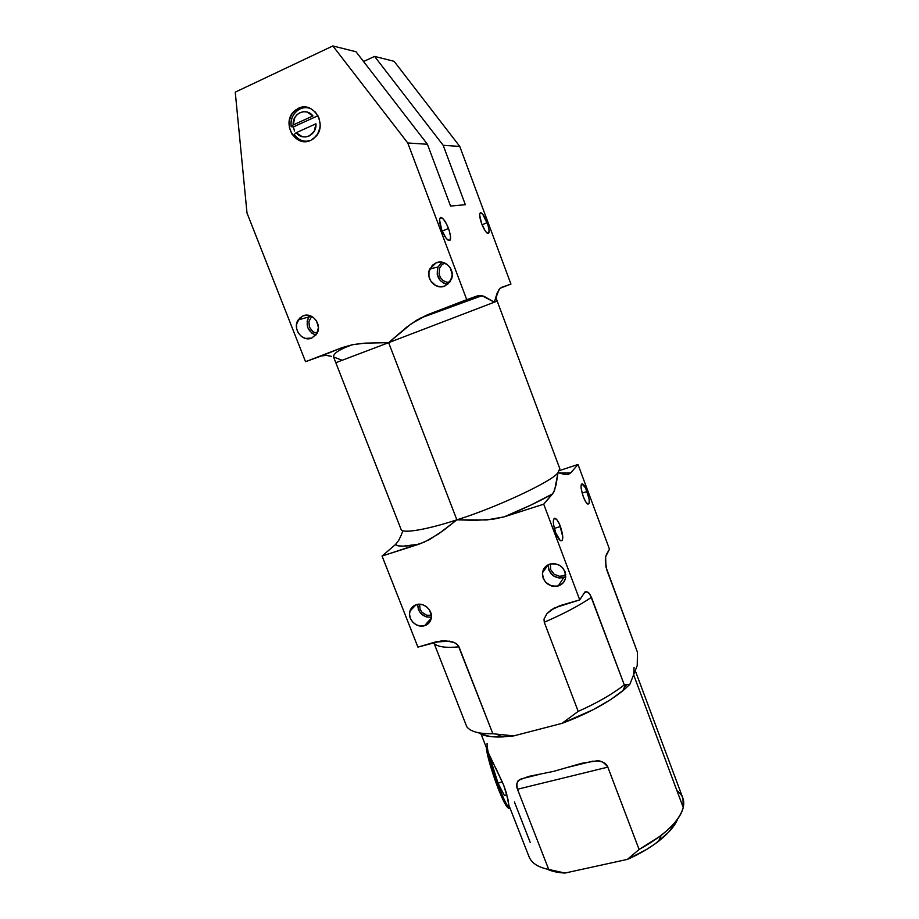 <?xml version="1.0" encoding="UTF-8"?>
<svg xmlns="http://www.w3.org/2000/svg" width="919" height="919" viewBox="0 0 919 919"><rect width="100%" height="100%" fill="white"/><g stroke="black" fill="none" stroke-linecap="round" stroke-linejoin="round"><path stroke-width="1.38" d="M298.353 108.316C313.138 100.527 327.773 124.593 315.757 136.644L310.702 140.366L313.379 138.803L317.629 134.094L319.904 127.879L320.168 124.49L318.904 117.839L315.435 112.175L310.312 108.373L307.36 107.374L301.26 107.339L295.688 109.912L291.472 114.668L289.255 120.871L289.359 127.603L291.76 133.829L296.102 138.608L301.731 141.239L304.763 141.606L310.702 140.366C295.447 148.143 281.03 122.951 294.137 111.245L298.353 108.316M482.061 224.753L487.162 222.697C489.643 230.164 489.758 233.713 487.507 233.346C485.6 232.025 483.624 228.751 481.579 223.524L485.163 230.807L486.921 232.921L488.736 233.219L489.08 230.141L487.863 224.718L482.728 214.242L480.511 212.68L479.592 214.632L481.579 223.524C479.086 216.011 478.971 212.461 481.223 212.852C483.153 214.196 485.129 217.481 487.162 222.697L482.061 224.753M582.129 493.112L587.115 491.516C589.837 500.005 590.021 504.186 587.655 504.06C586.253 503.061 584.783 500.568 583.255 496.582L585.644 501.682L587.873 504.163L589.182 503.221L589.148 499.212L585.564 487.943L581.957 483.831L581.038 485.818L581.199 488.782L583.255 496.582C580.521 488.046 580.337 483.865 582.692 484.014C584.093 485.002 585.564 487.507 587.115 491.516L582.129 493.112M554.306 528.425L560.429 526.507C563.508 536.259 563.542 540.992 560.521 540.728C558.913 539.591 557.305 536.937 555.673 532.744L560.188 540.487L562.187 540.544L562.796 536.937L559.591 524.45L556.845 519.694L554.502 518.247L553.56 519.43L553.445 524.014L555.673 532.744C552.583 522.945 552.549 518.201 555.57 518.5C557.178 519.626 558.798 522.291 560.429 526.507L554.306 528.425M442.2 231.06L448.506 228.498C451.309 236.987 451.263 240.939 448.357 240.341C446.083 238.791 443.831 235.184 441.591 229.532L445.715 237.63L447.783 239.951L450.011 240.25L450.563 236.792L449.276 230.749L446.588 224.133L443.383 219.124L440.718 217.401L439.5 219.607L441.591 229.532C438.777 220.997 438.811 217.045 441.706 217.665C444.003 219.227 446.266 222.846 448.506 228.498L442.2 231.06M416.318 604.679C424.164 601.899 433.584 610.951 431.114 618.935C430.126 622.347 427.944 624.61 424.567 625.701L431.264 618.223L424.567 625.701L428.151 623.748L430.563 620.486L431.448 616.408L429.644 610.136L426.623 606.793L422.671 604.736L418.386 604.277L414.412 605.483L410.356 609.929L409.506 614.007L410.311 618.246L412.654 622.025L416.192 624.771L420.374 626.069L424.567 625.701C416.583 628.458 407.232 619.176 409.897 611.192C410.931 607.941 413.068 605.77 416.318 604.679M565.679 576.856L559.234 578.108L552.939 575.604L548.896 570.194L548.252 564.714C548.838 574.329 553.973 578.66 563.657 577.695L558.201 585.966C548.333 586.931 543.095 582.508 542.497 572.698C543.244 568.413 545.725 565.53 549.918 564.059L546.058 566.161L543.416 569.608L542.394 573.87L543.152 578.304L545.564 582.232L551.434 585.931L555.995 586.391L560.268 585.116L563.6 582.313L565.495 578.373L565.047 571.721L562.623 567.77L558.89 564.921L554.433 563.611L549.918 564.059C559.671 563.037 564.932 567.345 565.736 576.994C565.047 581.509 562.531 584.507 558.201 585.966L563.657 577.695L565.759 576.81M439.328 262.087L436.088 262.845C445.129 258.733 455.583 269.899 451.39 279.387L444.853 286.039L450.184 281.708L452.263 274.907L450.356 267.946L447.128 264.396L440.603 262.064L436.088 262.845L432.24 265.396L428.978 271.599L428.943 276.412L430.655 280.915L435.87 285.671L440.339 286.785L444.853 286.039C435.503 290.232 425.152 278.308 429.805 268.98L436.088 262.845L439.328 262.087M305.165 315.286L303.029 315.872C312.253 311.621 322.615 324.844 316.837 333.689L311.748 338.077L316.641 334.011L318.433 327.555L316.492 320.88L313.402 317.469L307.233 315.171L303.029 315.872L299.502 318.25L296.584 324.143L296.653 328.726L298.353 333.046L301.421 336.446L305.395 338.41L311.748 338.077C302.271 342.373 292.07 328.542 298.193 319.915L303.029 315.872L305.165 315.286M326.211 355.4L321.42 355.94L342.327 347.543L352.356 344.728L365.015 343.132L388.634 342.661L494.319 302.202L497.202 292.954L500.177 288.187L510.941 284.074L500.143 288.221L510.941 284.074L459.764 146.408L443.188 145.305L465.359 204.707L450.574 206.063L427.427 144.272L407.76 142.973L427.427 144.272L450.574 206.063L465.359 204.707L443.188 145.305L459.764 146.408L510.941 284.074L501.487 287.406L499.063 289.439L494.319 302.202L481.832 295.573L478.259 295.596L466.737 299.663L427.278 314.849L416.548 320.272L406.738 327.118L388.634 342.661L335.894 362.649L388.634 342.661L456.869 519.821C427.99 529.401 401.454 534.169 401.006 529.218L401.052 529.333C401.867 534.111 428.277 529.31 456.869 519.821L438.857 533.744L424.256 542.176L382.051 556.041L395.388 544.622L398.272 545.817L403.211 546.162L418.972 544.197C405.865 546.656 397.996 546.794 395.388 544.622L398.662 540.475L401.27 535.042L398.662 540.475L395.388 544.622L382.051 556.041L417.915 647.114L382.051 556.041L418.972 544.197L429.288 539.694L443.452 530.435L456.869 519.821C496.49 507.61 553.456 480.74 558.028 472.596L556.11 484.704L553.766 492.113L543.715 504.175L504.163 516.857L530.883 505.082L552.629 493.848C539.763 501.154 523.6 508.827 504.163 516.857L486.656 519.97L456.869 519.821L388.634 342.661L365.015 343.132L353.436 344.533L342.327 347.543L305.533 361.695L247.004 213.013L235.253 92.141L332.85 45.95L356.009 51.751L332.85 45.95L235.253 92.141L247.004 213.013L305.533 361.695L321.42 355.94L326.211 355.4L331.38 356.342M427.427 144.272L356.009 51.751L427.427 144.272M407.76 142.973L332.85 45.95L407.76 142.973L466.737 299.663L407.76 142.973M473.986 298.319L475.778 297.584L473.986 298.319M459.764 146.408L394.102 61.309L374.573 56.415L394.102 61.309L459.764 146.408M374.573 56.415L363.556 61.527L374.573 56.415L443.188 145.305L374.573 56.415M334.045 357.158L342.052 360.237M559.349 473.055L570.653 472.986L577.994 464.474L609.492 549.194L577.994 464.474L559.981 470.402L577.994 464.474L570.653 472.986L559.74 473.009M559.832 468.805L558.028 472.596L565.001 474.572L568.091 474.503L570.653 472.986L566.598 474.675L558.028 472.596L559.774 468.598L497.179 301.064L494.319 302.202L497.168 301.064L495.812 296.963M558.028 472.596C553.456 480.74 496.49 507.61 456.869 519.821L474.721 520.349L492.584 519.361L504.163 516.857L543.715 504.175L552.629 493.848L554.685 489.942L558.028 472.596M352.356 344.728C338.123 349.829 331.989 354.24 333.942 357.939L401.052 529.333M388.634 342.661L411.551 323.557L427.278 314.849L478.259 295.596L483.808 296.194L494.319 302.202L388.634 342.661M427.278 314.849L478.259 295.596L427.278 314.849M305.533 361.695L342.327 347.543L305.533 361.695M402.407 532.055L401.27 535.042M434.032 643.22L466.783 726.745L434.032 643.22C437.214 646.873 445.52 648.079 458.983 646.85L457.053 644.242L454.285 642.53L444.991 640.669L435.951 641.841L417.915 647.114L441.924 640.761L451.229 641.473L454.285 642.53L458.19 645.437L492.848 733.741L458.983 646.85C445.52 648.079 437.214 646.873 434.032 643.22L433.722 642.496M605.391 558.201L606.402 554.444L609.492 549.194L605.621 556.696L605.954 567.08L637.464 652.249L637.223 665.586L629.883 684.276L624.3 684.896L590.216 594.731L587.838 592.169L585.012 591.882L579.74 599.877L543.715 504.175L579.74 599.877L554.329 607.976L546.931 613.651L544.014 619.061L544.266 622.232L578.2 711.386L562.003 723.356L513.744 735.889L492.848 733.741C479.109 733.948 470.413 731.616 466.783 726.745C470.413 731.616 479.109 733.948 492.848 733.741L513.744 735.889L502.578 736.923C491.274 737.371 483.256 735.981 478.523 732.753M560.211 605.575L579.74 599.877L585.012 591.882L586.804 591.721L588.976 593.111L591.445 597.316L624.3 684.896C612.456 694.132 597.086 702.966 578.2 711.386L544.266 622.232C563.404 613.984 579.131 605.678 591.445 597.316C579.131 605.678 563.404 613.984 544.266 622.232L544.014 619.061L546.931 613.651L551.641 609.584L560.211 605.575M637.487 659.164L637.464 652.249L606.816 570.021L605.265 559.958M309.772 315.608L308.727 316.975C305.257 325.292 307.624 331.345 315.826 335.125L311.874 333.183L307.842 327.807L307.141 321.122L309.772 315.608M311.69 316.389L308.91 321.581L309.485 327.164L312.851 331.644L316.986 333.425M441.936 262.191L438.041 266.969C435.652 276.125 438.88 281.926 447.737 284.373L443.957 283.316L440.258 280.559L437.18 274.253L437.903 267.291L441.936 262.191M444.647 262.972L441.786 264.936L439.673 268.13L439.064 273.931L440.454 277.618L443.073 280.502L446.508 282.133L449.713 282.363M550.378 563.921L550.676 569.654L554.054 574.168L559.303 576.247L562.979 575.903L565.725 574.524M431.402 617.2L426.175 616.89L420.695 613.375L418.398 609.665L417.674 604.357C418.202 613.053 422.786 617.338 431.402 617.2M419.523 604.231L420.052 609.159L421.97 612.249L426.531 615.179L431.402 615.339M480.281 733.799L490.401 736.567L497.19 737.015L513.744 735.889L562.003 723.356L593.111 709.732L610.836 699.497L624.69 689.216L629.883 684.276L622.818 690.789C607.425 703.081 587.161 713.937 562.003 723.356L578.2 711.386C597.086 702.966 612.456 694.132 624.3 684.896L629.883 684.276L637.223 665.586L637.395 662.45M529.172 857.094C531.894 863.332 538.408 867.433 548.7 869.431L517.477 789.249C516.386 783.873 517.029 780.771 519.43 779.932L528.689 776.417L553.72 771.34L581.704 763.298L596.19 760.955C600.291 760.197 604.174 762.253 607.827 767.135L639.096 849.466C664.621 835.36 679.325 821.368 683.231 807.468L633.616 674.764L683.231 807.468L682.955 798.324M626.402 685.046L624.587 686.849M488.563 753.224L503.623 784.987L506.323 792.821L508.816 805.033L507.908 799.139L503.623 784.987L495.789 768.112M530.263 842.551L514.433 801.977M634.076 667.481L633.616 674.764M676.821 820.862L668.618 832.223L655.109 843.837L646.677 849.397L627.39 859.391L565.013 873.05L550.515 870.546M517.477 789.249L607.827 767.135C606.333 763.207 602.45 761.15 596.19 760.955L581.704 763.298L553.72 771.34L528.689 776.417L519.43 779.932C516.57 782.345 515.915 785.458 517.477 789.249L548.7 869.431L565.013 873.05L627.39 859.391L639.096 849.466L607.827 767.135L517.477 789.249M676.958 790.673C682.714 794.958 684.804 800.552 683.231 807.468C681.255 816.118 673.65 825.63 660.416 836.014L639.096 849.466L627.39 859.391C639.153 854.211 649.549 848.168 658.544 841.264C668.676 833.177 675.063 825.733 677.694 818.932M546.885 869.052C551.756 871.384 557.799 872.705 565.013 873.05L548.7 869.431C537.155 867.157 530.412 862.321 528.494 854.946M491.355 759.462L488.609 753.327M487.104 743.437C486.174 752.512 501.705 798.933 508.666 807.456L506.943 806.664C500.809 799.105 487.231 760.013 486.335 747.526L491.309 768.812L498.029 788.18L504.738 803.114L508 807.881L509.321 808.272M509.689 807.617L509.746 807.41C509.39 808.927 508.46 808.686 506.943 806.664M504.416 795.555L498.052 783.229L491.699 763.023L491.745 760.254L491.699 763.023L492.929 762.586L491.699 763.023L498.052 783.229L502.279 781.724L498.052 783.229L504.416 795.555L506.84 794.705L504.416 795.555M294.172 134.484C297.917 139.562 302.753 141.767 308.658 141.101C302.776 141.802 297.951 139.596 294.172 134.484L296.194 132.727L315.941 123.789L314.275 131.199L309.048 136.081L305.671 136.954L302.19 136.655L296.194 132.727L294.172 134.484M294.471 130.969L293.414 126.902L294.471 130.969M293.195 124.938L294.815 117.54L297.055 114.634L300.019 112.635L303.396 111.727L306.9 112.015L312.931 115.943L293.195 124.938L312.931 115.943C306.211 106.972 291.966 113.577 293.195 124.938L291.174 126.719L293.414 126.902L291.174 126.719L293.195 124.938M310.392 108.419C304.97 106.776 300.168 107.891 295.975 111.75C292.07 115.886 290.473 120.871 291.174 126.719C289.14 115.07 300.157 104.467 310.392 108.419M317.94 115.737L293.414 126.902L317.94 115.737M315.941 123.789L296.194 132.727C302.81 141.618 317.078 135.277 315.941 123.789M419.983 318.273L482.096 295.642M449.782 641.152L435.227 642.059M550.986 610.032L561.245 605.276M583.393 593.64L586.713 591.698M298.193 319.915L308.727 316.975M429.805 268.98L438.041 266.969M542.497 572.698L548.229 564.726M441.706 217.665L439.696 218.492M555.57 518.5L553.686 519.097M582.692 484.014L581.302 484.462M481.223 212.852L479.775 213.449M622.818 690.789L625.402 685.023M409.897 611.192L416.066 604.759M502.578 736.923L496.903 734.396M481.142 734.212L488.874 753.994M508.816 805.033L529.195 857.151M682.874 798.106L635.247 670.617M593.088 761.081L567.873 767.331M539.315 774.395L521.062 778.91M661.117 835.474L658.544 841.264"/></g></svg>
